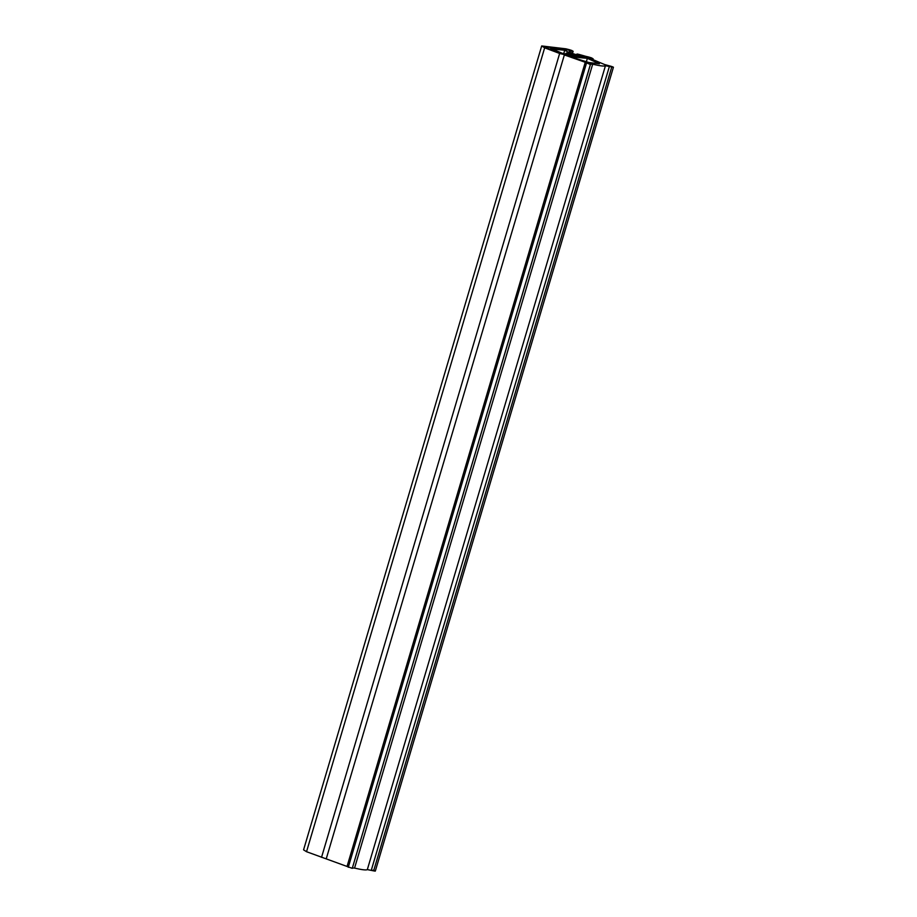 <?xml version="1.0" encoding="UTF-8"?>
<svg xmlns="http://www.w3.org/2000/svg" width="917" height="917" viewBox="0 0 917 917"><rect width="100%" height="100%" fill="white"/><g stroke="black" fill="none" stroke-linecap="round" stroke-linejoin="round"><path stroke-width="1.38" d="M589.883 63.915L590.388 64.477L352.266 868.353L306.53 851.71L303.573 849.841L541.695 45.953L565.915 48.819C571.257 50.08 573.389 50.905 572.3 51.283L569.205 50.859L571.578 53.92M352.266 868.353L590.422 64.534L585.252 62.287L564.356 54.928L326.246 858.816M351.841 867.941L354.558 868.101C362.112 869.843 366.364 870.336 367.327 869.603L373.643 870.863C375.97 871.322 375.729 871.093 372.91 870.164M589.963 64.064L592.68 64.224L354.558 868.101M564.356 54.928L588.806 62.494L599.431 63.823L587.361 58.333L590.617 58.642L604.693 64.568L611.031 66.288C613.851 67.205 614.092 67.434 611.765 66.975L605.449 65.715C604.486 66.46 600.234 65.955 592.68 64.224M611.031 66.288C613.851 67.205 614.092 67.434 611.765 66.975L373.643 870.863M585.252 62.287L347.13 866.175M587.361 58.333L586.33 61.852M560.917 53.427L547.403 48.337C544.778 47.145 544.687 46.687 547.14 46.962L568.276 50.034L547.14 46.962C544.687 46.687 544.778 47.145 547.403 48.337L560.917 53.427L571.108 55.971L560.917 53.427M588.278 57.553L571.108 55.971L588.278 57.553M570.42 55.719L587.591 57.301L570.42 55.719L561.193 53.415L548.011 48.452C545.638 47.375 545.558 46.962 547.781 47.203L546.142 47.271L547.781 47.203C545.558 46.962 545.638 47.375 548.011 48.452L561.193 53.415L570.42 55.719M550.773 48.979L550.636 48.314L562.442 53.358L572.105 55.02L568.15 53.828C565.663 52.911 565.766 52.785 568.483 53.438L574.455 55.249L577.572 55.536L573.618 54.344C571.131 53.427 571.234 53.301 573.939 53.954L579.922 55.754L582.753 56.017L578.799 54.825C576.312 53.908 576.415 53.782 579.131 54.435L585.619 56.292C590.64 57.393 592.944 58.229 592.531 58.814L574.202 57.106L559.645 53.461L544.652 47.833L541.695 45.953M592.921 59.433L593.127 58.757L592.405 59.25M578.638 55.364L578.799 54.825C576.312 53.908 576.415 53.782 579.131 54.435M573.446 54.94L573.618 54.344C571.131 53.427 571.234 53.301 573.939 53.954M567.91 54.63L568.15 53.828C565.663 52.911 565.766 52.785 568.483 53.438M571.566 53.885L564.723 50.252L550.487 48.842M572.472 53.576L573.159 51.249L572.3 51.283L571.543 53.862M564.723 50.252L563.68 53.759M586.41 63.399L348.288 867.276M605.449 65.715L367.327 869.603M609.415 66.345L371.293 870.222M559.645 53.461L321.535 857.349M544.652 47.833L306.53 851.71M574.202 57.106L573.962 57.92M375.305 871.104L613.427 67.228M576.724 54.791L576.942 54.034M571.52 54.355L571.761 53.553M565.904 54.332L566.293 53.037"/></g></svg>
